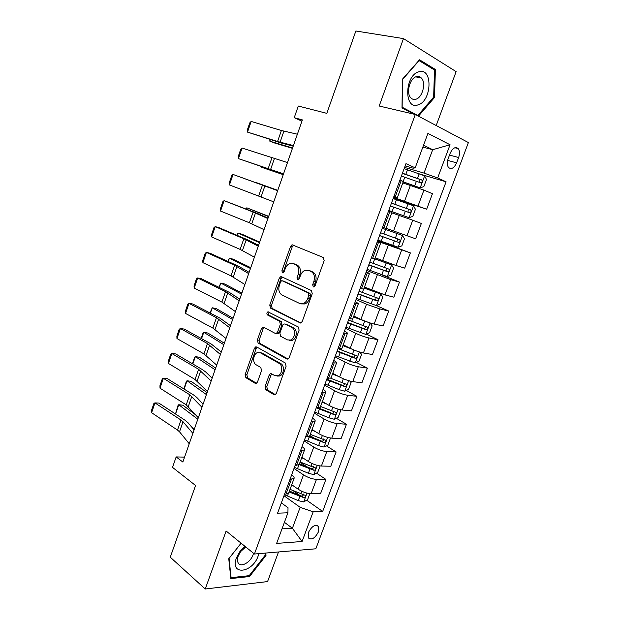 <?xml version="1.0" encoding="UTF-8"?>
<svg xmlns="http://www.w3.org/2000/svg" width="620" height="620" viewBox="0 0 620 620"><rect width="100%" height="100%" fill="white"/><g stroke="black" fill="none" stroke-linecap="round" stroke-linejoin="round"><path stroke-width="0.93" d="M313.278 286.928L314.061 286.944L315.076 285.82L324.167 260.594L323.276 257.478L292.051 244.761L290.54 246.411L281.914 270.746L282.472 272.854L283.154 272.877L284.154 271.762L285.27 268.615C286.285 265.964 287.843 264.244 289.959 263.461L293.074 263.57L295.531 264.655C298.569 266.507 299.445 269.762 298.166 274.42L297.026 277.613L297.6 279.767L298.329 279.791L299.344 278.667L300.483 275.466C301.498 272.823 303.072 271.095 305.203 270.281L308.535 270.382L311.085 271.506C314.231 273.42 315.154 276.745 313.844 281.48L312.674 284.727L313.278 286.928M318.417 531.906L318.564 526.582C315.317 524.024 311.922 526.016 308.388 532.541L308.233 537.827C311.511 540.392 314.906 538.423 318.417 531.906M265.081 386.539L265.848 389.755L273.908 394.638L275.195 394.708L276.349 393.328L286.115 366.226L285.301 362.995L256.734 346.983L255.642 346.921L254.417 348.355L245.14 374.534L245.861 377.658L255.153 383.284L256.339 383.354L257.502 381.974L261.539 370.644L260.788 367.49L256.106 364.762C252.263 362.824 253.192 354.028 257.377 352.617L260.361 352.788L279.132 363.39C283.108 365.312 282.348 374.216 278.062 375.782L274.745 375.612L271.576 373.775L270.367 373.705L269.173 375.108L265.081 386.539L266.794 386.733L267.569 389.941L275.334 394.638M436.193 125.542L456.126 71.633L403.473 38.603L355.865 31L326.817 113.359L298.29 106.035L294.229 117.699L302.382 119.908L182.846 462.047L176.165 456.917L172.523 467.387L195.564 485.491L170.275 557.202L205.243 589L267.569 581.576L278.512 551.971M403.473 38.603L379.192 106.02L415.299 114.491L254.425 554.017L226.122 531.014L205.243 589M299.739 322.881L300.917 322.919L302.265 321.392L312.248 293.671L311.387 290.524L281.635 276.784L280.651 276.745L279.233 278.326L269.754 305.071L270.522 308.125L300.475 323.028M299.111 330.15L289.238 357.562L287.99 359.011L286.75 358.957L258.122 343.077L257.377 339.993L261.384 328.693L262.663 327.221L263.725 327.275L275.21 333.382L276.334 333.436L277.621 331.956L280.349 324.306L279.558 321.191L267.53 314.991C266.561 313.875 266.693 312.805 267.918 311.798L298.267 326.957L299.111 330.15M450.167 153.295L448.144 158.697C446.904 162.425 447.036 165.354 448.531 167.493C451.414 169.702 454.111 168.152 456.638 162.843L458.637 157.511C459.9 153.744 459.761 150.776 458.219 148.606C455.367 146.436 452.685 147.994 450.167 153.295M415.299 114.491L468.394 142.561L315.828 548.793L254.425 554.017M405.139 165.889L413.183 168.222L415.199 167.834L405.961 163.665L277.566 513.189L287.928 512.787L288.021 507.726L281.356 502.874M415.199 167.834L427.901 133.424L450.058 144.739L437.658 177.979L424.018 173.096L404.581 167.423M421.12 174.453L446.09 181.792L437.658 177.979M446.09 181.792L322.656 511.461L313.162 511.825L302.095 541.5L276.636 543.399L287.928 512.787M184.558 457.134L176.165 456.917M294.229 117.699L301.948 121.14M422.856 147.095L432.683 149.707L423.545 145.227M424.018 173.096L432.683 149.707L450.058 144.739M284.417 522.311L292.392 528.271L300.15 507.331L283.976 495.744M316.479 473.122L325.887 479.384L320.594 493.559L311.132 493.706C306.869 493.481 302.552 491.993 298.197 489.234L291.749 484.739M325.887 479.384L316.464 479.361C312.209 479.074 307.892 477.578 303.498 474.866L294.004 468.449M326.353 445.811L336.125 451.933L330.786 466.232L321.408 466.054C317.169 465.713 312.837 464.21 308.411 461.551L301.863 457.242M336.125 451.933L326.787 451.577C322.555 451.166 318.215 449.663 313.767 447.059L304.118 440.905M336.288 418.252L346.448 424.243L341.07 438.673L331.77 438.154C327.554 437.689 323.206 436.178 318.726 433.62L312.069 429.505M346.448 424.243L337.195 423.553C332.994 423.018 328.639 421.499 324.121 418.996L314.325 413.129M346.278 390.461L356.872 396.32L351.439 410.874L342.224 410.014C338.04 409.417 333.676 407.89 329.127 405.441L322.369 401.52M356.872 396.32L347.696 395.281C343.526 394.615 339.156 393.088 334.575 390.693L324.617 385.113M356.314 362.421L367.381 368.14L361.902 382.819L352.772 381.618C348.618 380.897 344.232 379.363 339.628 377.014L332.754 373.287M367.381 368.14L358.298 366.753C354.16 365.963 349.765 364.421 345.123 362.134L335.002 356.841M366.389 334.134L377.983 339.714L372.457 354.524L363.421 352.974C359.29 352.113 354.888 350.571 350.215 348.332L343.232 344.805M377.983 339.714L368.993 337.97C364.878 337.048 360.468 335.49 355.756 333.312L345.479 328.321M376.487 305.598L388.686 311.031L383.106 325.981L374.154 324.066C370.062 323.074 365.637 321.517 360.902 319.393L353.803 316.068M388.686 311.031L379.781 308.93L366.498 304.242L356.043 299.545M379.983 274.079L399.474 282.1L393.855 297.174L384.997 294.895L364.467 287.076M399.474 282.1L390.67 279.628L366.707 270.514M377.704 240.591L410.363 252.906L404.689 268.119L395.932 265.469L375.232 257.819M410.363 252.906L377.471 241.219M406.96 235.763L412.742 220.216L421.352 223.448L415.625 238.793L386.097 228.299M412.742 220.216L391.778 212.846M393.243 198.284L426.668 209.211L393.576 197.385M426.668 209.211L432.442 193.719L423.925 190.1L402.791 182.923M281.992 528.868L292.392 528.271L302.095 541.5M318.533 407.782L319.711 408.471M309.876 435.472L313.983 438.053M300.041 462.195L307.257 467M293.012 490.614L299.871 495.434M306.66 500.208L322.656 511.461M403.287 181.567L399.985 179.924M393.832 196.672L397.374 197.641L394.01 196.191M386.051 228.431L391.925 212.458L388.523 211.133M386.043 228.439L382.602 227.246M377.286 241.715L380.641 243.118L377.169 242.048M374.837 258.897L371.303 258.013M366.242 271.8L369.466 273.49L365.916 272.676M363.731 289.091L360.104 288.494M355.291 301.607L358.399 303.583L354.772 303.017M352.726 318.998L349.013 318.688M344.441 331.15C346.681 332.274 347.673 333.025 347.425 333.397L343.728 333.079M341.822 348.634L338.024 348.603M333.684 360.422C335.885 361.623 336.846 362.46 336.559 362.94L332.785 362.863M331.018 377.999L327.143 378.239M323.028 389.422C325.198 390.701 326.112 391.631 325.787 392.22L321.951 392.367M320.315 407.1L316.355 407.604M312.472 418.175C314.596 419.515 315.479 420.531 315.115 421.228L311.209 421.608M309.706 435.93L305.66 436.705M302.01 446.664C304.094 448.074 304.939 449.175 304.536 449.973L300.568 450.585M299.189 464.512L295.074 465.543M291.632 474.897C293.686 476.377 294.492 477.563 294.058 478.462L290.021 479.291M288.773 492.83L285.983 494.094L284.572 494.117M300.15 507.331L313.162 511.825M418.454 116.157L434.512 97.472L435.403 69.502L419.515 59.791L402.427 79.213L402.008 107.919L413.796 114.142M241.079 543.174L228.757 558.721L230.842 578.592L249.55 576.523L265.996 555.45L265.81 553.048M432.9 69.037L435.403 69.502M433.527 97.263L434.512 97.472M248.628 575.74L249.55 576.523M265.096 554.73L265.996 555.45M314.387 286.773L314.34 285.138L315.503 281.899C316.812 277.171 315.89 273.854 312.744 271.94L311.085 271.506M308.884 270.475L312.744 271.94M293.516 263.686L297.189 265.096C300.227 266.949 301.111 270.204 299.832 274.846L298.708 279.581M293.926 245.195L292.198 246.892L283.588 271.173L283.572 272.637M282.394 277.132L280.906 278.729L271.436 305.428L272.203 308.473L300.878 322.935M308.923 295.151L308.326 292.942L282.255 280.798L281.558 280.767L280.573 281.868L279.403 285.177C278.132 289.734 278.977 292.981 281.922 294.919L299.615 303.459L303.219 303.583C305.234 302.762 306.729 301.08 307.698 298.553L308.923 295.151L310.597 295.538L309.992 293.338L308.326 292.942M283.588 281.116L309.992 293.338M301.436 303.901L304.893 303.955C306.908 303.134 308.404 301.46 309.372 298.933L307.698 298.553M310.597 295.538L309.372 298.933M288.044 358.988L259.827 343.348L258.122 343.077M264.267 327.562L263.082 328.995L259.083 340.272L259.827 343.348M276.489 333.467L278.031 333.738L279.318 332.258L282.046 324.624L281.248 321.517L269.219 315.324L267.53 314.991M269.421 312.232C268.359 313.317 268.29 314.348 269.219 315.324M287.463 339.907L290.648 340.039C295.135 338.52 296.05 329.352 291.904 327.546L285.053 324.02L283.929 323.973L282.612 325.477L279.868 333.142L280.666 336.288L287.463 339.907M289.424 340.326L292.338 340.334C296.825 338.822 297.74 329.662 293.586 327.864L291.904 327.546M286.006 324.198L293.586 327.864M271.947 373.984L270.886 375.325L266.794 386.733M276.977 376.084L279.775 375.999C284.053 374.433 284.812 365.552 280.837 363.63L279.132 363.39M260.044 352.625L262.066 353.044L280.837 363.63M257.215 347.254L256.122 348.618L246.853 374.744L247.581 377.859L256.517 383.261M403.139 181.978L420.112 187.837L423.832 186.651L426.498 179.475L424.568 175.817L404.139 168.625M420.112 187.837L403.194 181.823M270.367 139.608L269.824 141.182L292.57 147.978M269.917 139.469L269.824 141.182L273.761 142.747L292.446 148.343M401.396 176.08L420.5 182.737C422.042 182.567 422.507 181.675 421.902 180.064L402.457 173.197M402.388 173.391L418.802 179.025L419.244 179.265L419.244 181.575M293.415 145.576L277.582 141.484L247.512 132.114L281.178 142.988L293.206 146.173M297.383 134.207L281.395 130.502L251.162 121.442L247.512 132.114L247.194 130.355L249.736 122.915L251.162 121.442M388.748 210.521L409.045 217.682L412.788 216.388L415.431 209.273L413.463 205.77L393.134 198.571M409.045 217.682L388.763 210.475M261.074 166.501L260.912 166.966L283.294 174.546M260.935 166.454L260.912 166.966L264.864 168.423L283.255 174.654M390.422 205.956L409.409 212.668C410.928 212.49 411.401 211.614 410.835 210.033L391.476 203.104M391.445 203.182L407.743 208.901L408.231 209.172L408.084 211.529M402.457 235.46L382.238 228.253L402.457 235.46L404.457 238.809L401.845 245.861L398.172 247.217L402.504 235.538M277.768 190.348L255.595 182.342L277.752 190.394M398.172 247.217L377.906 240.049M379.548 235.569L398.42 242.327C399.916 242.141 400.396 241.281 399.869 239.738L380.587 232.74M399.869 239.738L397.311 238.801C398.017 240.436 397.49 241.281 395.738 241.327L379.564 235.522M367.141 269.351L387.213 276.567L390.995 275.071L393.591 268.08L391.546 264.872L374.837 258.912L380.641 243.118M391.546 264.872L374.875 258.788M268.692 216.333L246.799 207.816L268.592 216.628M368.768 264.911L387.531 271.715C389.004 271.521 389.492 270.676 388.996 269.173L369.799 262.105M386.547 268.22C387.113 269.816 386.562 270.622 384.888 270.646L368.822 264.755M245.977 208.924L246.799 207.816L246.357 209.079M283.542 173.833L238.452 158.635L283.479 174.011M287.478 162.564L242.063 148.048L238.452 158.635L238.158 156.806L240.676 149.42L242.063 148.048M273.746 201.856L229.454 184.946L233.042 174.445L231.694 175.716L229.191 183.04L229.454 184.946M277.651 190.673L233.042 174.445L277.683 190.603M264.043 229.64L249.395 222.766L220.534 211.056L224.091 200.64L222.781 201.802L220.302 209.072L220.534 211.056M267.918 218.558L253.115 212.04L224.091 200.64L256.788 213.172L268.08 218.077M356.469 298.39L376.441 305.613L380.246 304.017L382.819 297.096L380.734 294.027L364.103 288.083M380.734 294.027L364.18 287.858M259.687 242.11L242.071 234.267L238.057 233.089L259.493 242.653M358.089 293.996L376.735 300.847C378.185 300.638 378.68 299.809 378.223 298.344L359.104 291.214M375.922 297.468C376.27 298.995 375.673 299.739 374.131 299.7L358.182 293.725M236.825 235.228L238.057 233.089L237.258 235.414M254.417 257.192L240.157 249.411L211.684 236.956L215.21 226.618L213.939 227.679L211.482 234.895L211.684 236.956M258.253 246.202L243.846 238.778L215.21 226.618L218.945 227.649L247.551 239.777L258.563 245.319M418.074 104.85C431.939 101.246 433.047 67.084 418.841 71.804C404.411 75.322 403.922 110.445 418.074 104.85M415.911 99.216C422.53 97.565 426.343 82.685 421.298 77.965C419.926 76.562 418.291 76.121 416.407 76.64C409.75 78.143 405.868 93.155 410.851 97.867C412.285 99.347 413.966 99.797 415.911 99.216M402.558 79.43L419.097 60.62L434.504 70.014L433.651 97.115L417.826 115.522L402.155 107.221L402.427 79.406M416.764 115.266L417.826 115.522M244.892 546.274L240.041 551.265L236.483 557.768C229.563 575.841 252.456 573.275 258.199 555.869L258.881 553.637M245.76 546.972L240.638 551.567L238.22 555.993C237.258 558.744 237.22 560.991 238.096 562.751C240.49 567.99 250.503 562.526 253.084 554.722L253.526 553.288M264.972 553.125L265.143 555.257L249.201 575.67L231.074 577.662L229.067 558.418L241.118 543.205M345.898 327.182L365.761 334.405L369.597 332.715L372.139 325.849L370.024 322.919L353.462 316.998M361.375 319.61L353.586 316.665M250.751 267.685L233.422 259.245L229.392 258.176L250.472 268.476M347.495 322.819L366.033 329.716C367.466 329.499 367.97 328.678 367.544 327.259L348.51 320.067M365.343 326.43C365.529 327.887 364.901 328.569 363.475 328.492L347.634 322.447M227.804 261.346L229.392 258.176L228.23 261.539M347.2 346.805L343.077 345.224M241.885 293.066L224.835 284.038L220.79 283.069L241.521 294.089M351.61 349.006L342.914 345.658M359.801 352.083L361.561 354.353L359.034 361.15L355.183 362.94L335.412 355.71M337.001 351.393L355.43 358.329C356.841 358.104 357.353 357.298 356.957 355.911L338.009 348.657M354.826 355.121C354.888 356.5 354.245 357.135 352.912 357.035L337.179 350.912M218.852 287.246L220.79 283.069L219.271 287.455M334.583 374.279L332.661 373.527M233.081 318.254L216.318 308.636L212.249 307.768L232.647 319.509M338.636 376.479L332.467 374.062M349.726 380.974L351.067 382.602L348.564 389.344L344.689 391.228L339.31 389.693L325.027 383.989M326.601 379.711L344.922 386.686C346.317 386.454 346.828 385.663 346.464 384.307L330.801 378.324M344.379 383.548C344.34 384.849 343.697 385.438 342.442 385.322L326.817 379.122M209.971 312.953L212.249 307.768L210.389 313.162M244.869 284.51L230.989 275.853L202.895 262.647L206.406 252.394L205.166 253.363L202.725 260.516L202.895 262.647M248.682 273.614L234.647 265.298L206.406 252.394L210.165 253.293L238.382 266.166L249.124 272.335M235.406 311.604L221.89 302.072L194.184 288.145L197.664 277.969L196.463 278.837L194.037 285.936L194.184 288.145M239.181 300.793L225.525 291.609L197.664 277.969L201.446 278.752L229.284 292.346L239.762 299.127M226.013 338.474L212.869 328.089L185.535 313.441L188.992 303.351L187.829 304.118L185.419 311.163L185.535 313.441M229.764 327.755L216.473 317.704L188.992 303.351L192.797 304.002L220.263 318.308L230.477 325.702M322.795 401.768L322.338 401.589M224.355 343.24L207.863 333.048L203.779 332.281L223.835 344.728M326.779 404.077L322.106 402.217M339.783 409.595L340.675 410.603L338.187 417.291L334.296 419.267L328.918 417.795L314.728 412.021M316.293 407.782L334.506 414.796C335.877 414.555 336.397 413.772 336.055 412.447L320.54 406.472M334.01 411.726C333.885 412.951 333.242 413.493 332.064 413.37L318.006 407.759M201.167 338.45L203.027 333.056L203.779 332.281L201.57 338.675M216.706 365.118L203.926 353.888L176.956 338.543L180.381 328.53L179.258 329.204L176.87 336.195L176.956 338.543M220.426 354.485L207.491 343.596L180.381 328.53L184.218 329.065L211.319 344.069L221.27 352.059M215.69 368.032L199.47 357.275L195.37 356.608L215.086 369.753M315.433 431.582L311.837 430.125M329.956 437.929L330.367 438.363L327.903 444.989L323.989 447.059L318.61 445.648L304.521 439.812M308.597 436.72L324.175 442.664C325.539 442.409 326.058 441.642 325.748 440.347L310.287 434.349M323.524 438.975C323.896 440.378 323.315 441.107 321.772 441.161L309.566 436.255M192.425 363.746L194.649 357.298L195.37 356.608L192.828 363.979M207.475 391.546L195.044 379.487L168.446 363.452L171.841 353.509L170.756 354.097L168.384 361.034L168.446 363.452M211.156 381.006L198.586 369.272L171.841 353.509L175.708 353.927L202.438 369.629L205.623 371.915L212.133 378.2M207.096 392.638L191.146 381.331L187.023 380.757L206.413 394.584M304.451 458.939L301.661 457.793M320.122 465.953L317.704 472.448L313.774 474.61L308.396 473.262L294.407 467.356M313.371 466.628C313.65 467.984 313.053 468.681 311.573 468.72L299.46 463.775M299.15 464.62L313.937 470.286C315.286 470.022 315.812 469.262 315.518 467.999L300.119 461.978M183.9 388.942L186.341 381.354L187.023 380.757L184.148 389.096M198.315 417.756L186.24 404.883L159.999 388.167L163.37 378.301L162.316 378.797L159.96 385.679L159.999 388.167M201.973 407.301L189.751 394.754L163.37 378.301L167.253 378.603L193.626 394.987L196.757 397.397L203.073 404.132M195.881 415.028L182.877 405.201L178.746 404.728L197.803 419.221M293.733 486.127L291.571 485.22M309.837 493.644L307.597 499.674L303.645 501.921L298.274 500.642L284.371 494.667M191.363 426.668L194.378 429.025M303.296 494.032C303.49 495.349 302.878 496.015 301.467 496.039L289.424 491.048M289.083 491.986L303.792 497.674C305.118 497.395 305.652 496.643 305.381 495.411L290.044 489.366M175.491 413.974L178.087 405.232L178.746 404.728L175.537 414.005M189.232 443.757L179.521 431.814L177.498 430.086L151.613 412.695L154.961 402.907L153.938 403.31L151.606 410.138L151.613 412.695M192.859 433.38L183.024 421.732L180.986 420.027L154.961 402.907L158.875 403.093L184.892 420.135L187.961 422.685L194.091 429.861M298.197 489.234L303.498 474.866M308.411 461.551L313.767 447.059M318.726 433.62L324.121 418.996M329.127 405.441L334.575 390.693M339.628 377.014L345.123 362.134M350.215 348.332L355.756 333.312M360.902 319.393L366.498 304.242M371.682 290.191L377.324 274.9M382.563 260.726L388.26 245.295M393.537 230.989L399.288 215.419M404.62 200.981L410.417 185.272M395.289 196.703L401.256 180.467M418.097 205.794L423.925 190.1M383.896 227.703L389.81 211.614M395.932 265.469L401.651 250.054M372.612 258.408L378.464 242.474M384.997 294.895L390.67 279.628M361.429 288.827L367.226 273.048M374.154 324.066L379.781 308.93M350.346 318.967L356.097 303.335M363.421 352.974L368.993 337.97M339.373 348.828L345.069 333.335M352.772 381.618L358.298 366.753M328.499 378.417L334.141 363.064M342.224 410.014L347.696 395.281M317.727 407.735L323.315 392.522M331.77 438.154L337.195 423.553M307.047 436.782L312.589 421.709M321.408 466.054L326.787 451.577M296.469 465.574L301.956 450.632M311.132 493.706L316.464 479.361M285.983 494.094L291.423 479.299M449.5 155.077L458.637 157.511M447.632 160.394L456.638 162.843M315.503 281.899L313.844 281.48M310.194 270.816L308.535 270.382M298.693 278.031L297.026 277.613M299.832 274.846L298.166 274.42M297.189 265.096L295.531 264.655M294.733 264.012L293.074 263.57M283.588 271.173L281.914 270.746M292.198 246.892L290.54 246.411M314.34 285.138L312.674 284.727M272.203 308.473L270.522 308.125M271.436 305.428L269.754 305.071M280.906 278.729L279.233 278.326M283.929 281.201L282.255 280.798M287.711 359.104L286.75 358.957M259.083 340.272L257.377 339.993M263.082 328.995L261.384 328.693M279.318 332.258L277.621 331.956M282.046 324.624L280.349 324.306M281.248 321.517L279.558 321.191M286.742 324.345L285.053 324.02M270.886 375.325L269.173 375.108M262.066 353.044L260.361 352.788M256.215 383.4L255.153 383.284M247.581 377.859L245.861 377.658M246.853 374.744L245.14 374.534M256.122 348.618L254.417 348.355M275.071 394.754L273.908 394.638M267.569 389.941L265.848 389.755M420.205 187.806L424.615 175.91M405.813 174.328L407.495 169.756M403.209 181.412L404.752 177.212M417.485 178.351L419.182 173.77M414.726 185.814L416.415 181.242M418.802 179.025L421.569 179.854M280.07 142.213L283.906 131.177M277.582 141.484L281.395 130.502M409.138 217.643L413.509 205.863M394.8 204.259L396.467 199.733M392.08 211.645L393.747 207.119M406.394 208.335L408.076 203.794M403.659 215.729L405.333 211.203M407.743 208.901L410.471 209.808M383.888 233.926L385.539 229.431M381.192 241.234L382.842 236.755M395.405 238.049L397.064 233.554M392.692 245.381L394.351 240.886M395.738 241.327L398.42 242.327M387.306 276.528L391.6 264.957M373.07 263.322L374.681 258.943M370.404 270.568L372.039 266.127M384.509 267.499L386.159 263.035M381.827 274.761L383.47 270.312M384.888 270.646L387.531 271.715M270.553 169.624L274.35 158.681M268.111 168.803L271.885 157.906M261.113 196.811L264.88 185.961M258.718 195.889L262.462 185.085M251.751 223.781L255.487 213.017M249.395 222.766L253.115 212.04M376.534 305.575L380.788 294.105M362.351 292.454L363.545 289.214M359.709 299.638L361.328 295.236M373.713 296.678L375.348 292.26M371.054 303.878L372.682 299.468M374.131 299.7L376.735 300.847M242.467 250.526L246.171 239.855M240.157 249.411L243.846 238.778M365.862 334.366L370.078 322.997M351.734 321.323L352.517 319.199M349.114 328.445L350.719 324.082M363.018 325.601L364.637 321.222M360.383 332.738L361.995 328.368M363.475 328.492L366.033 329.716M355.276 362.901L359.344 351.943M341.202 349.944L341.581 348.913M338.605 357.004L340.194 352.679M352.416 354.268L353.981 350.029M349.796 361.344L351.401 357.012M352.912 357.035L355.43 358.329M344.79 391.181L348.68 380.68M328.189 385.307L329.77 381.021M341.907 382.687L343.348 378.774M339.31 389.693L340.899 385.4M342.442 385.322L344.922 386.686M233.252 277.055L236.933 266.468M230.989 275.853L234.647 265.298M224.122 303.374L227.765 292.873M221.89 302.072L225.525 291.609M215.055 329.476L218.674 319.06M212.869 328.089L216.473 317.704M334.389 419.221L338.117 409.169M317.874 413.362L319.432 409.115M331.483 410.851L332.808 407.262M328.918 417.795L330.491 413.54M332.064 413.37L334.506 414.796M206.065 355.369L209.653 345.038M203.926 353.888L207.491 343.596M324.089 447.005L327.647 437.394M307.636 441.177L309.186 436.961M321.16 438.766L322.369 435.504M318.61 445.648L320.176 441.432M321.772 441.161L324.175 442.664M197.144 381.052L200.71 370.806M195.044 379.487L198.586 369.272M313.867 474.556L317.269 465.38M297.499 468.743L298.848 465.07M310.922 466.442L312.015 463.496M308.396 473.262L309.946 469.084M311.573 468.72L313.937 470.286M188.302 406.534L191.828 396.366M186.24 404.883L189.751 394.754M303.746 501.867L306.985 493.125M287.44 496.078L288.401 493.466M300.778 493.869L301.746 491.242M298.274 500.642L299.809 496.496M301.467 496.039L303.792 497.674M179.521 431.814L183.024 421.732M177.498 430.086L180.986 420.027M316.804 525.311L318.564 526.582M397.374 197.641L403.31 181.513M363.7 289.176L369.466 273.49M352.679 319.122L358.399 303.583M341.76 348.797L347.425 333.397M330.948 378.2L336.559 362.94M320.222 407.332L325.787 392.22M309.605 436.209L315.115 421.228M299.072 464.822L304.536 449.973M288.641 493.171L294.058 478.462M454.855 147.738L458.219 148.606M293.71 245.241L292.051 244.761M282.325 277.156L280.651 276.745M304.893 303.955L303.219 303.583M264.12 327.484L262.663 327.221M278.031 333.738L276.334 333.436M269.01 312.023L267.918 311.798M292.338 340.334L290.648 340.039M271.777 373.883L270.367 373.705M279.775 375.999L278.062 375.782M257.005 347.138L255.642 346.921M419.244 179.265L421.902 180.064M408.231 209.165L410.835 210.033M387.128 268.421L388.996 269.173M377.076 297.848L378.223 298.344M415.757 76.88L421.298 77.965M240.638 551.567L240.041 551.265M244.606 547.685L245.264 546.577M366.66 326.841L367.544 327.259M356.213 355.531L356.957 355.911M345.805 383.951L346.464 384.307M335.466 412.106L336.055 412.447M325.198 440.006L325.748 440.347M315.014 467.666L315.518 467.999M304.916 495.086L305.381 495.411"/></g></svg>
